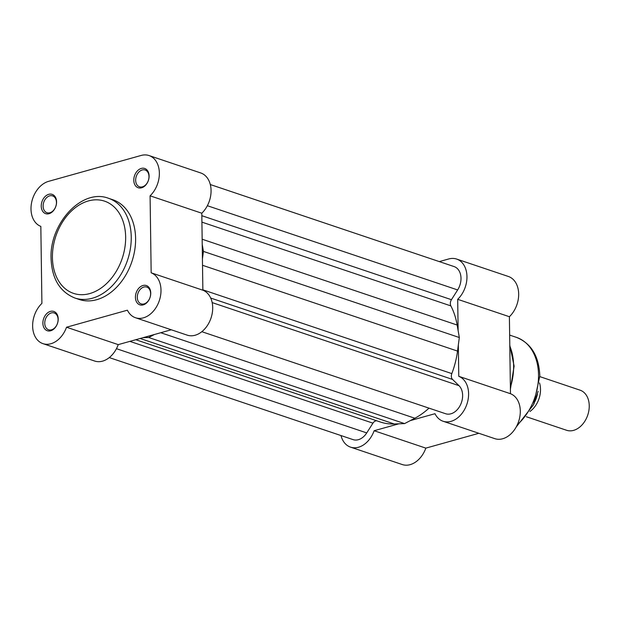 <?xml version="1.0" encoding="UTF-8"?>
<svg xmlns="http://www.w3.org/2000/svg" width="620" height="620" viewBox="0 0 620 620"><rect width="100%" height="100%" fill="white"/><g stroke="black" fill="none" stroke-linecap="round" stroke-linejoin="round"><path stroke-width="0.93" d="M109.283 357.585L353.09 439.627A15.864 11.416 -71.4 0 0 366.738 432.907L372.938 423.158A5.286 3.805 -71.4 0 1 376.689 420.779M207.359 205.716L457.645 289.943L451.445 299.692A5.286 3.805 -71.4 0 0 450.329 303.583A5.286 3.805 -71.4 0 0 450.872 305.9A72.718 52.312 -71.4 0 1 457.165 325.043L459.319 337.512L457.529 351.091A72.718 52.312 -71.4 0 1 451.817 373.596A5.286 3.805 -71.4 0 0 451.344 376.201A5.286 3.805 -71.4 0 0 452.554 379.432L458.978 385.656A15.864 11.416 -71.4 0 1 460.528 404.759A15.864 11.416 -71.4 0 1 445.625 413.734L201.826 331.692M160.758 332.723L414.842 418.229L404.581 423.6L148.684 337.497L154.38 334.513M414.842 418.229A72.718 52.312 -71.4 0 0 428.993 408.138M202.43 258.943L203.422 251.402L459.319 337.512M202.228 244.481L203.422 251.402M457.645 289.943A15.864 11.416 -71.4 0 0 454.111 266.585L210.304 184.543M135.788 339.714L380.409 422.026A72.718 52.312 -71.4 0 0 394.25 423.987L404.581 423.6M142.949 337.706L148.684 337.497M133.788 180.257A10.184 7.324 108.6 0 1 141.314 168.423A10.184 7.324 108.6 0 1 149.11 175.972A10.184 7.324 108.6 0 1 141.585 187.806A10.184 7.324 108.6 0 1 133.788 180.257M148.986 176.545A8.858 6.371 -71.4 0 0 145.15 170.012A8.858 6.371 -71.4 0 0 135.656 180.273A8.858 6.371 -71.4 0 0 139.5 186.806A8.858 6.371 -71.4 0 0 148.986 176.545M135.424 297.337A10.184 7.324 108.6 0 1 142.949 285.495A10.184 7.324 108.6 0 1 150.745 293.043A10.184 7.324 108.6 0 1 143.22 304.885A10.184 7.324 108.6 0 1 135.424 297.337M150.621 293.617A8.858 6.371 -71.4 0 0 146.785 287.083A8.858 6.371 -71.4 0 0 137.291 297.352A8.858 6.371 -71.4 0 0 141.127 303.878A8.858 6.371 -71.4 0 0 150.621 293.617M42.881 323.229A10.184 7.324 108.6 0 1 50.414 311.387A10.184 7.324 108.6 0 1 58.21 318.944A10.184 7.324 108.6 0 1 50.685 330.778A10.184 7.324 108.6 0 1 42.881 323.229M58.086 319.509A8.858 6.371 -71.4 0 0 54.242 312.984A8.858 6.371 -71.4 0 0 44.748 323.245A8.858 6.371 -71.4 0 0 48.593 329.77A8.858 6.371 -71.4 0 0 58.086 319.509M41.245 206.15A10.184 7.324 108.6 0 1 48.779 194.316A10.184 7.324 108.6 0 1 56.575 201.864A10.184 7.324 108.6 0 1 49.05 213.706A10.184 7.324 108.6 0 1 41.245 206.15M56.451 202.438A8.858 6.371 -71.4 0 0 52.607 195.905A8.858 6.371 -71.4 0 0 43.113 206.165A8.858 6.371 -71.4 0 0 46.957 212.699A8.858 6.371 -71.4 0 0 56.451 202.438M48.593 181.35A23.8 17.12 -71.4 0 0 31 209.025A23.8 17.12 -71.4 0 0 40.835 226.393L41.904 303.382A23.8 17.12 -71.4 0 0 32.635 326.097A23.8 17.12 -71.4 0 0 42.958 343.643A23.8 17.12 -71.4 0 0 66.534 327.228L127.394 310.194A23.8 17.12 -71.4 0 0 135.493 317.742A23.8 17.12 -71.4 0 0 159.193 300.995A23.8 17.12 -71.4 0 0 151.164 272.808L150.087 195.819A23.8 17.12 -71.4 0 0 159.356 172.763A23.8 17.12 -71.4 0 0 149.04 155.558A23.8 17.12 -71.4 0 0 141.135 155.457L48.593 181.35M74.865 298.011L79.213 299.476A52.623 37.859 -71.4 0 0 135.602 238.522A52.623 37.859 -71.4 0 0 112.778 199.725L108.43 198.261A52.623 37.859 108.6 0 1 131.246 237.057A52.623 37.859 108.6 0 1 74.865 298.011C59.791 291.842 51.855 278.651 51.065 258.439C49.437 223.657 81.863 188.046 108.43 198.261M149.04 155.558L200.74 172.957A23.8 17.12 108.6 0 1 211.056 190.162A23.8 17.12 108.6 0 1 201.794 213.218L202.864 290.207A23.8 17.12 108.6 0 1 210.901 318.385A23.8 17.12 108.6 0 1 187.201 335.141L135.493 317.742M171.267 329.786L118.234 344.627A23.8 17.12 108.6 0 1 94.659 361.034L42.958 343.643M202.864 290.207L151.164 272.808M118.234 344.627L66.534 327.228M201.794 213.218L150.087 195.819M458.126 330.592L457.692 299.321A23.8 17.12 -71.4 0 0 466.961 276.613A23.8 17.12 -71.4 0 0 456.646 259.067A23.8 17.12 -71.4 0 0 448.733 258.966L439.301 261.601M456.646 259.067L508.346 276.466A23.8 17.12 108.6 0 1 518.669 294.004A23.8 17.12 108.6 0 1 509.392 316.719L510.469 393.716A23.8 17.12 108.6 0 1 520.296 411.083A23.8 17.12 108.6 0 1 494.799 438.65L443.099 421.251A23.8 17.12 -71.4 0 0 468.596 393.685A23.8 17.12 -71.4 0 0 458.769 376.317L510.469 393.716M340.992 435.558A23.8 17.12 -71.4 0 0 350.556 447.144A23.8 17.12 -71.4 0 0 374.139 430.729L398.854 423.817M410.277 420.616L434.992 413.703A23.8 17.12 -71.4 0 0 443.099 421.251M458.769 376.317L458.327 345.046M478.873 433.287L425.839 448.128A23.8 17.12 108.6 0 1 402.256 464.543L350.556 447.144M374.139 430.729L425.839 448.128M457.692 299.321L509.392 316.719M539.524 382.982A21.158 15.221 108.6 0 1 529.937 411.486M526.341 416.733L566.579 430.272A21.158 15.221 -71.4 0 0 573.609 430.365A21.158 15.221 -71.4 0 0 588.899 410.425A21.158 15.221 -71.4 0 0 580.072 390.174L539.834 376.627M116.451 348.688L366.738 432.907M201.826 215.698L451.445 299.692M202.864 289.819L451.817 373.596M212.164 302.599L458.978 385.656M210.699 298.05L452.554 379.432M202.515 265.283L457.529 351.091M202.159 239.227L457.165 325.043M201.919 222.131L450.872 305.9M129.875 341.364L372.938 423.158M140.159 338.489L394.25 423.987M52.421 257.502A48.654 34.999 -71.4 0 0 89.683 293.586A48.654 34.999 -71.4 0 0 125.651 237.011A48.654 34.999 -71.4 0 0 88.389 200.934A48.654 34.999 -71.4 0 0 52.421 257.502M517.375 424.692A50.902 36.619 -71.4 0 0 538.524 374.899A50.902 36.619 -71.4 0 0 516.452 337.373L509.648 335.087M510.376 387.415A52.623 37.859 -71.4 0 0 513.631 365.722A52.623 37.859 -71.4 0 0 509.803 346.007M535.014 401.334A25.784 18.546 -71.4 0 0 537.439 394.134M516.452 337.373C531.201 343.325 538.997 356.182 539.834 375.937L533.611 404.612L516.228 426.971M510.407 389.143L514.12 366.11L509.795 345.262M538.168 391.259L533.859 404.062"/></g></svg>

